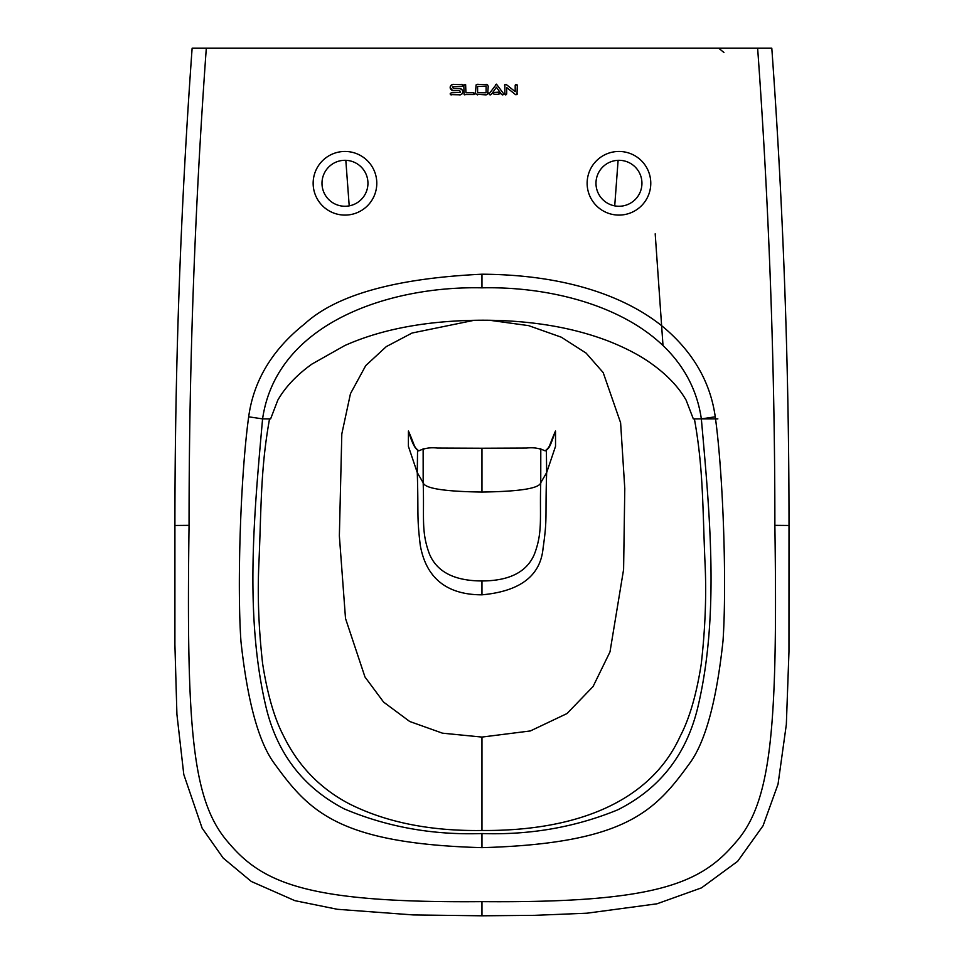 <?xml version="1.0" encoding="UTF-8"?>
<svg xmlns="http://www.w3.org/2000/svg" width="964" height="964" viewBox="0 0 964 964"><rect width="100%" height="100%" fill="white"/><g stroke="black" fill="none" stroke-linecap="round" stroke-linejoin="round"><path stroke-width="1.45" d="M771.598 48.212L757.632 48.212C769.127 207.152 774.875 366.2 774.875 525.356C777.9 733.194 771.043 804 734.315 843.934C699.503 884.819 651.712 903.039 481.964 901.653L481.964 915.764M175.062 525.476L189.052 525.356C186.16 733.712 192.619 802.988 229.54 843.849C264.377 884.94 312.914 903.075 481.964 901.653M757.632 48.212L192.33 48.212M705.576 48.212L700.72 48.212M700.792 48.212L696.611 48.212M693.658 48.212L692.947 48.212M692.116 48.212L625.009 48.212M338.991 48.212L258.388 48.212M705.455 48.212L713.95 48.212M633.734 48.212L627.299 48.212M622.455 48.212L620.683 48.212M635.963 48.212L643.133 48.212M749.028 48.212L730.796 48.212M618.96 151.456A31.824 31.824 0 0 0 587.136 183.281A31.824 31.824 0 0 0 618.96 215.093A31.824 31.824 0 0 0 650.664 180.581A31.824 31.824 0 0 0 618.96 151.456M481.964 847.657C336.328 843.512 308.227 810.266 273.318 762.042C258.159 740.424 247.387 700.298 240.976 641.663C237.011 585.943 240.554 475.529 248.676 416.81C253.604 380.599 272.258 349.631 304.636 323.904C336.243 294.9 395.348 278.331 481.964 274.21C574.978 274.74 632.962 301.346 665.076 328.543C693.743 353.27 710.468 382.696 715.252 416.81C723.289 474.565 726.892 584.533 723.012 640.927C716.674 699.804 705.901 740.135 690.682 761.922C655.773 810.206 627.793 843.476 481.964 847.657L481.964 833.535C433.077 835.246 387.13 827.016 344.112 808.832C302.539 787.13 276.355 752.523 265.534 705.009C244.531 613.682 254.195 513.077 262.582 418.894L270.607 418.906L277.801 400.168C285.272 387.106 296.623 375.092 311.854 364.127L344.763 345.558C382.009 328.929 427.751 320.47 481.964 320.217C530.067 320.181 572.327 327.182 608.73 341.208C626.19 348.137 640.65 355.788 652.098 364.139C667.329 375.117 678.68 387.13 686.127 400.168L693.333 418.906L701.346 418.894C709.721 513.39 719.542 614.405 698.129 705.973C686.971 753.944 660.147 788.576 617.671 809.868C575.183 827.257 529.947 835.149 481.964 833.535M313.264 180.581A31.824 31.824 0 0 0 343.618 215.068A31.824 31.824 0 0 0 376.791 183.281A31.824 31.824 0 0 0 344.967 151.456A31.824 31.824 0 0 0 313.264 180.581M452.55 84.422L462.599 84.627L461.84 84.314L462.913 85.374L461.84 86.447L452.61 86.796L453.333 88.555L460.455 88.652M462.913 85.374L462.599 86.133L462.913 85.374M450.562 85.953L451.815 84.724M450.248 88.254L450.248 86.676M451.863 90.267L450.562 88.977M453.333 84.314L451.116 85.266L450.152 87.495L452.586 90.58M460.551 94.821L450.453 94.617L451.212 94.93L450.152 93.857L451.212 92.797L460.467 92.46L459.732 90.676L453.333 90.676M450.152 93.857L450.453 94.617L450.152 93.857M462.503 93.267L461.274 94.508M462.816 91.002L462.804 92.544M461.178 88.977L462.491 90.279M465.624 84.603L465.937 92.773L473.505 92.773L474.264 94.58L464.118 94.58L463.805 85.362L465.624 84.603M464.118 84.603L463.805 85.362L464.118 84.603M464.865 94.894L464.118 94.58L464.865 94.894M474.577 93.845L474.264 93.086L474.577 93.845M473.505 92.773L474.264 93.086L473.505 92.773M476.096 84.916L477.602 84.29L476.096 84.916L477.602 84.29L487.603 84.916L488.23 86.411L487.603 84.916L488.23 86.411L487.603 94.255L488.23 92.761L487.603 94.255L486.097 94.882L476.096 94.255L475.469 92.761L476.096 94.255L475.469 92.761L476.096 84.916M477.602 94.882L476.096 94.255L477.602 94.882M486.097 84.29L487.603 84.916L486.097 84.29M489.122 93.821L496.472 84.169L503.678 93.821L502.485 94.894L501.437 94.388L496.472 87.218L491.351 94.4L489.7 94.737L489.122 93.821M490.339 94.894L491.351 94.4M503.678 93.821L503.136 94.725L503.678 93.821M495.448 84.663L496.472 84.169L495.448 84.663M493.676 92.484L498.376 92.17L499.593 93.231L498.376 94.303L494.556 94.303L493.676 93.99L493.676 92.484M493.676 93.99L494.556 94.303L493.676 93.99M499.593 93.231L499.244 93.99L499.244 92.484L499.593 93.231M498.376 92.17L499.244 92.484L498.376 92.17M515.499 84.603L517.319 85.362L516.993 94.593L515.595 94.677L506.69 87.555L506.69 93.845L504.883 94.58L504.859 84.603L506.293 84.531L515.186 91.628L515.186 85.362L517.005 84.603L515.186 85.362L515.499 84.603M504.859 84.603L504.57 85.362L504.859 84.603M505.618 94.894L506.377 94.58L505.618 94.894M506.69 93.845L506.377 94.58L506.69 93.845M516.993 94.593L517.319 93.845L516.993 94.593M618.96 160.301A22.979 22.979 0 0 0 595.981 183.281A22.979 22.979 0 0 0 618.96 206.26A22.979 22.979 0 0 0 641.94 183.281A22.979 22.979 0 0 0 618.96 160.301M489.712 320.277L528.646 325.639L561.325 337.207L586.1 353.089L603.187 372.586L620.611 422.786L624.78 488.531L623.6 569.471L609.983 651.917L593.065 686.537L567.013 713.553L530.357 730.953L481.964 737.074L481.964 830.486C579.424 831.245 651.266 799.951 680.174 736.291C689.417 718.734 696.442 694.646 701.25 664.039C705.383 627.624 706.612 593.258 704.925 560.928C702.587 505.751 703.238 467.709 694.393 418.894M474.24 320.277L412.074 333.026L386.275 346.618L365.742 365.609L350.462 393.686L341.81 433.945L339.364 535.888L345.51 618.466L364.982 676.993L383.588 702.081L409.724 721.494L442.464 733.17L481.964 737.074M481.964 830.486C430.221 831.197 385.998 822.316 349.293 803.856C320.084 788.528 298.177 765.886 283.585 735.942C274.391 718.421 267.402 694.297 262.606 663.533C258.545 627.504 257.34 593.294 259.015 560.915C261.365 505.208 260.629 468.42 269.534 418.894M481.964 448.248L437.427 448.067C430.739 447.236 424.522 448.176 418.786 450.863C413.231 446.103 415.713 447.573 408.447 431.053C411.664 441.861 414.713 448.2 417.557 450.08L418.786 450.863L417.557 450.08L417.279 472.637L423.172 482.747C424.69 488.423 444.284 491.519 481.964 492.05L481.964 448.248L526.501 448.067C533.188 447.236 539.406 448.176 545.142 450.863C550.697 446.103 548.215 447.573 555.493 431.053C551.408 442.404 549.962 447.862 546.371 450.08L545.142 450.863L546.371 450.08L546.648 472.637L555.541 446.296L555.517 431.053M481.964 594.824C520.042 591.33 540.394 575.87 543.045 548.444C547.564 516.969 545.106 519.463 546.648 472.637L540.756 482.747C539.527 517.752 543.021 531.477 534.381 554.252C526.874 571.977 509.402 580.882 481.964 580.955L481.964 594.824C437.234 594.824 424.293 567.76 420.268 545.275C416.701 515.439 418.629 515.776 417.279 472.637L408.387 446.296L408.411 431.053M481.964 580.955C454.502 580.882 437.029 571.965 429.51 554.167C420.907 531.357 424.413 517.656 423.172 482.747L423.136 448.634M481.964 492.05C519.644 491.519 539.238 488.423 540.756 482.747L540.792 448.634M248.676 416.81L262.582 418.894C276.644 321.988 390.974 285.754 481.964 287.838C572.953 285.754 687.284 322 701.346 418.894L698.201 418.894M344.967 160.301A22.979 22.979 0 0 0 321.988 183.281A22.979 22.979 0 0 0 344.967 206.26A22.979 22.979 0 0 0 367.947 183.281A22.979 22.979 0 0 0 344.967 160.301M459.732 94.93L461.961 93.966L462.913 91.749L461.913 89.556L459.732 88.555M486.097 86.411L486.097 92.761L477.602 92.761L477.602 86.411L486.097 86.411M502.485 94.894L503.136 94.725M693.899 418.894L717.867 418.894M655.195 233.818L662.979 345.16M774.875 525.356L788.865 525.476M771.803 48.212C783.286 207.115 789.022 366.212 789.01 525.488L788.962 651.845L786.335 724.506L778.032 784.19L763.042 825.774L737.653 861.31L701.515 887.856L656.966 903.81L587.016 913.197L534.49 915.342L481.964 915.8L413.243 914.932L337.376 909.293L294.851 900.653L251.291 881.458L223.178 858.056L202.115 828.136L183.799 774.514L176.918 714.36L174.906 644.783L174.918 525.488C174.906 366.212 180.642 207.115 192.125 48.212M189.052 525.356C189.052 366.2 194.8 207.152 206.308 48.212M614.719 205.862L618.105 160.313M349.209 205.862L345.823 160.313M715.252 416.81L701.346 418.894M481.964 274.21L481.964 287.838M418.002 450.333L417.267 449.911M546.672 449.911L545.937 450.333M696.695 48.212L693.598 48.212M693.056 48.212L692.044 48.212M723.928 52.49L718.722 48.212M754.101 48.212L753.197 48.212M752.667 48.212L749.618 48.212"/></g></svg>
